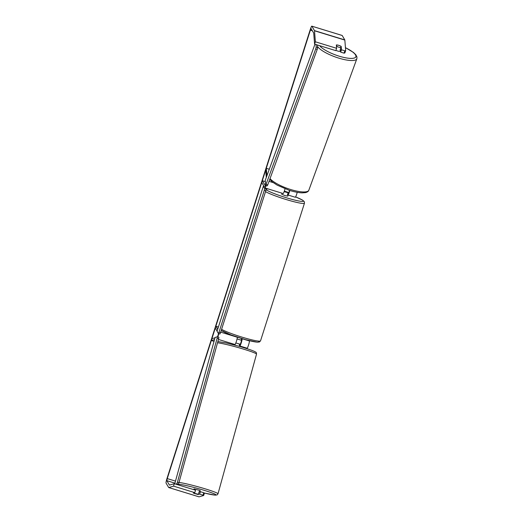 <?xml version="1.0" encoding="UTF-8"?>
<svg xmlns="http://www.w3.org/2000/svg" width="523" height="523" viewBox="0 0 523 523"><rect width="100%" height="100%" fill="white"/><g stroke="black" fill="none" stroke-linecap="round" stroke-linejoin="round"><path stroke-width="0.78" d="M239.233 344.343L239.586 344.422M239.259 346.187L239.867 346.01A3.831 0.425 -72.9 0 0 241.351 342.526A3.831 0.425 -72.9 0 0 242.116 338.714L242.077 338.656M246.372 348.468L247.144 348.24A3.831 0.425 -72.9 0 0 248.628 344.755A3.831 0.425 -72.9 0 0 249.393 340.95L249.216 340.643M217.555 336.832L218.503 333.576M217.816 336.904A3.831 0.425 -72.9 0 0 218.797 333.661M217.097 331.118L215.293 328.065L215.868 326.247L217.679 329.307M239.763 344.369L240.41 344.18L241.534 340.532L241.155 339.885M218.405 327.025L215.868 326.247M237.194 337.106L237.265 337.23A3.831 0.425 107.1 0 1 236.494 341.035A3.831 0.425 107.1 0 1 235.017 344.52L234.481 344.886M214.025 341.362L211.351 340.538L214.508 339.617M215.005 337.799L211.893 338.708L211.351 340.538M289.84 190.483A3.831 0.425 107.1 0 1 288.023 195.027A3.831 0.425 107.1 0 1 287.983 194.994L287.598 194.347M297.227 192.32A3.831 0.425 107.1 0 1 295.299 197.256A3.831 0.425 107.1 0 1 295.266 197.223M265.906 185.475L265.514 186.11L262.317 180.71L261.742 182.52L264.148 186.593M266.135 185.547A3.831 0.425 107.1 0 1 265.292 187.594M289.618 190.411L288.578 193.196L288.075 192.353L284.342 191.104L287.748 192.216L288.095 192.804L287.415 194.922L287.983 194.994M265.37 181.644L262.317 180.71M283.133 193.503A3.831 0.425 -72.9 0 0 283.165 193.536A3.831 0.425 -72.9 0 0 285.042 188.796M269.299 169.23L266.312 168.314L266.893 175.806M266.292 177.454L265.717 170.06L266.312 168.314M340.558 50.783L340.434 51.136A3.19 0.856 -159.9 0 1 337.505 50.973A3.19 0.856 -159.9 0 1 335.923 50.319M338.878 47.22A3.19 0.856 -159.9 0 1 336.747 46.259L336.642 44.945A3.19 0.856 -159.9 0 1 338.734 45.357A3.19 0.856 -159.9 0 1 340.859 46.318L340.963 47.645A3.19 0.856 -159.9 0 1 338.878 47.22M336.498 46.939L336.747 46.259M340.519 50.208A3.19 0.856 -159.9 0 1 340.015 50.247L340.963 47.645M198.269 494.287L199.655 494.137L203.022 495.17L203.754 492.725L200.381 491.692L199.655 494.137M194.138 493.385L198.184 494.562M167.249 478.597L310.361 30.177L311.067 28.588L313.708 33.041L314.584 44.122L315.376 41.801L314.519 30.785A4.472 0.497 107.1 0 0 314.48 30.622L311.858 26.189A4.472 0.497 107.1 0 0 311.819 26.15A4.472 0.497 107.1 0 0 310.165 29.844L167.059 478.264A4.472 0.497 107.1 0 0 166.046 483.075L168.668 487.508A4.472 0.497 107.1 0 0 168.707 487.547A4.472 0.497 107.1 0 0 168.746 487.547L173.571 486.135L174.296 483.69L169.459 485.109L166.817 480.657L167.249 478.597L175.486 481.121M314.584 44.122L335.812 50.633L336.609 48.312L336.348 44.958A3.19 0.863 -161.1 0 1 336.642 44.945M337.237 44.991A3.19 0.863 -161.1 0 1 341.199 46.442L341.46 49.796L344.827 50.829L345.67 50.633L344.873 52.96L344.036 53.156L340.663 52.123L341.46 49.796M342.094 35.459A4.472 0.497 107.1 0 1 342.147 35.453A4.472 0.497 107.1 0 1 342.186 35.492L344.807 39.925A4.472 0.497 107.1 0 1 344.847 40.088L345.67 50.633M336.609 48.312L315.376 41.801M344.036 53.156L344.827 50.829M340.427 49.11L340.663 52.123M174.296 483.69L195.53 490.208L194.798 492.646L173.571 486.135M203.754 492.725L204.421 493.058L203.695 495.497L199.08 496.85A4.472 0.497 107.1 0 1 199.041 496.85A4.472 0.497 107.1 0 1 199.008 496.83M199.034 492.091L200.381 491.692M203.695 495.497L203.022 495.17M194.798 492.646L193.333 493.078L198.439 494.242L193.588 493.182M340.931 47.227L341.199 46.442M241.593 338.505L241.064 340.159L237.063 338.95M283.198 193.536L282.57 193.353M287.768 196.112L284.806 195.543L281.72 194.183M288.095 192.804L284.152 191.621M263.304 186.338L217.052 331.275L218.392 333.537L219 332.236L264.285 190.326L264.645 188.607L263.304 186.338L264.821 186.803L266.161 189.071L265.802 190.79L264.285 190.326M219 332.236L220.516 332.7L219.908 334.007L218.392 333.537M220.516 332.7L265.802 190.79M264.645 188.607L266.161 189.071A19.632 1.974 17.7 0 1 268.476 189.032M316.01 44.56L316.206 47.031L315.709 48.94L265.664 185.397L265.266 180.272L314.951 44.239M317.513 45.024L317.709 47.528L316.206 47.031M315.709 48.94L317.219 49.437L267.73 184.913L266.227 184.416M265.664 185.397L267.168 185.887L267.73 184.913M317.219 49.437L317.709 47.528M199.126 491.751L199.851 491.803L200.191 490.574L194.033 488.881L193.817 489.678M198.439 494.242L199.204 491.476L199.851 491.803M239.599 346.422L239.24 346.278L239.828 344.127L235.827 342.97M234.075 344.899L234.964 345.062L235.147 344.402M177.192 484.579L178.33 484.246L176.807 483.814L177.434 482.219L178.958 482.657L218.66 338.682L217.13 338.25L217.352 336.773L215.11 337.433L174.741 483.827M175.728 484.135L176.807 483.814M177.434 482.219L217.13 338.25M217.352 336.773L218.876 337.204L218.66 338.682M178.958 482.657L178.33 484.246M247.144 348.24L239.867 346.01M249.393 340.95L242.116 338.714M237.265 337.23L220.693 332.144M235.017 344.52L218.451 339.44M273.169 182.605L269.038 181.337M317.644 46.678A21.227 5.694 20.1 0 0 337.387 57.68A21.227 5.694 20.1 0 0 356.843 58.772L356.954 56.994L355.817 54.738L353.437 52.418L345.435 47.626M345.442 47.704A19.632 5.269 -159.9 0 1 355.548 57.301A19.632 5.269 -159.9 0 1 337.878 55.771A19.632 5.269 -159.9 0 1 319.684 45.691M356.843 58.772L308.838 190.202A21.227 5.694 -159.9 0 1 289.382 189.11A21.227 5.694 -159.9 0 1 270.031 178.618M312.381 30.792L310.361 30.177M344.847 40.088L314.519 30.785M174.93 483.147L166.817 480.657M199.08 496.85L168.746 487.547M342.186 35.492L311.858 26.189M344.807 39.925L314.48 30.622M221.595 329.313A21.227 2.131 17.7 0 0 243.908 337.708A21.227 2.131 17.7 0 0 260.539 340.826L259.473 341.97L257.303 342.199L245.581 339.675L230.937 334.91L221.236 330.444M258.486 341.604A19.632 1.974 -162.3 0 1 241.809 338.564A19.632 1.974 -162.3 0 1 221.281 330.301M295.606 196.916L302.575 200.119L304.275 201.603L304.478 203.153A21.227 2.131 -162.3 0 1 287.846 200.034A21.227 2.131 -162.3 0 1 265.534 191.64M266.083 189.463L266.083 189.463A19.632 1.974 17.7 0 0 286.231 197.72A19.632 1.974 17.7 0 0 303.386 200.904A19.632 1.974 17.7 0 0 295.6 196.929M179.016 482.454A21.227 1.497 15.4 0 1 200.25 487.397A21.227 1.497 15.4 0 1 217.999 493.836L217.137 494.902L215.215 495.15L204.421 493.058A19.632 1.386 -164.6 0 0 215.881 494.686A19.632 1.386 -164.6 0 0 199.623 488.992A19.632 1.386 -164.6 0 0 178.827 485.083M217.869 341.532L226.511 343.023L238.991 346.246C248.889 349.142 254.485 351.129 255.793 352.214C256.25 352.214 256.486 352.862 256.512 354.163A21.227 1.497 -164.6 0 0 238.763 347.723A21.227 1.497 -164.6 0 0 217.529 342.774M295.299 197.256L288.023 195.027M283.165 193.536L265.625 188.156M269.757 179.363L272.365 181.991L277.164 185.135L288.846 190.163C293.965 191.83 298.398 192.732 302.137 192.863L305.452 192.627C307.341 192.17 308.465 191.359 308.838 190.202M199.041 496.85L168.707 487.547M342.147 35.453L311.819 26.15M304.478 203.153L260.539 340.826M288.127 195.059L287.774 196.158M282.021 193.183L281.694 194.216M268.279 188.966L266.044 188.868M256.512 354.163L217.999 493.836M177.715 484.429L178.605 485.017"/></g></svg>
